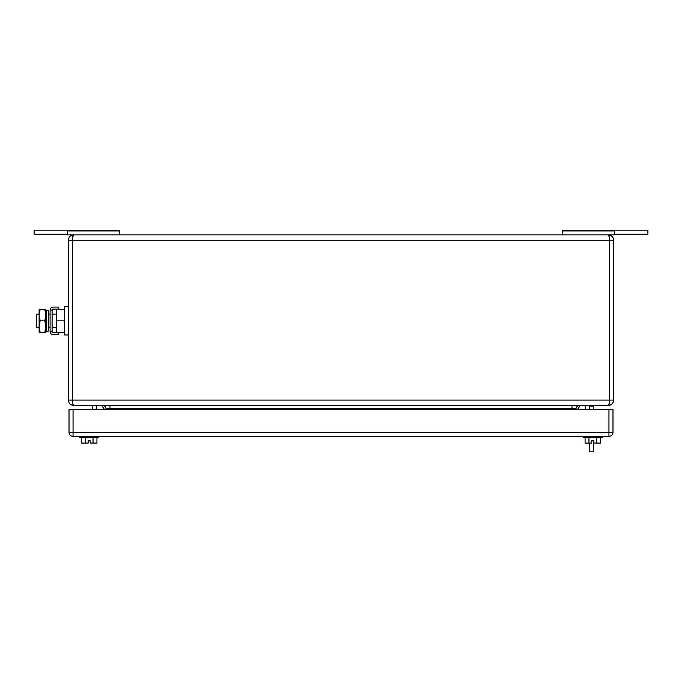 <?xml version="1.0" encoding="UTF-8"?>
<svg xmlns="http://www.w3.org/2000/svg" width="682" height="682" viewBox="0 0 682 682"><rect width="100%" height="100%" fill="white"/><g stroke="black" fill="none" stroke-linecap="round" stroke-linejoin="round"><path stroke-width="1.02" d="M72.642 237.089L73.724 234.898L608.276 234.898C609.086 235.213 609.538 237.004 609.623 240.269L613.647 240.269L613.638 400.436M609.358 237.089L608.276 234.898C611.515 235.213 613.306 237.004 613.647 240.269L613.638 239.928M609.358 403.275L608.276 405.466L73.724 405.466C72.914 405.151 72.463 403.36 72.377 400.095L72.377 240.269L609.623 240.269L609.623 400.095L613.647 400.095C613.306 403.36 611.515 405.151 608.276 405.466C609.086 405.151 609.538 403.36 609.623 400.095L68.353 400.095L68.353 240.269C68.694 237.004 70.485 235.213 73.724 234.898C72.914 235.213 72.463 237.004 72.377 240.269L68.353 240.269M72.642 403.275L73.724 405.466C70.485 405.151 68.694 403.36 68.353 400.095M610.04 235.188L610.68 235.46M611.677 236.108L612.453 236.884M613.092 237.89L613.502 238.998M610.04 405.176L610.68 404.903M611.677 404.255L612.453 403.48M613.092 402.474L613.502 401.366M105.957 409.498L105.957 408.825A3.359 3.359 0 0 0 102.598 405.466A3.359 3.359 0 0 1 105.957 408.825L572.01 408.825L572.01 405.466M579.402 405.466A3.359 3.359 0 0 0 576.043 408.825A3.359 3.359 0 0 1 579.402 405.466A3.359 3.359 0 0 0 576.043 408.825L576.043 409.498M67.68 234.224L34.1 234.224L34.1 230.192L119.384 230.192L119.384 234.898M73.579 234.898L67.68 234.898L67.68 230.192M119.384 230.951L67.68 230.951M562.616 234.898L562.616 230.192L647.9 230.192L647.9 234.224L614.32 234.224M562.616 230.951L614.32 230.951L614.32 230.192M608.293 234.898L614.32 234.898L614.32 230.951M608.276 234.898L609.981 235.171M104.346 409.498L101.925 405.466M92.522 409.498L92.522 405.466L96.554 405.466L96.554 409.498M585.446 405.466L585.446 409.498M577.654 409.498L580.075 405.466M589.478 409.498L589.478 406.14L593.502 406.14L593.502 405.466M589.478 405.466L589.478 406.14M589.478 443.078L589.478 451.808L593.502 451.808L593.843 440.393L591.823 440.393L591.823 443.078L588.958 443.078L588.958 437.708M593.502 406.14L593.502 409.498M45.975 313.336L46.615 310.242L46.615 331.461L45.975 328.366L45.975 313.336M46.615 331.461L48.524 331.068L48.524 310.642L46.615 310.242M68.353 334.956L64.458 334.956L64.458 306.747L68.353 306.747M64.458 320.855L56.265 320.855L56.265 309.44L64.458 309.44M56.265 320.855L56.265 332.27L64.458 332.27M36.785 327.573L39.121 327.573L39.121 314.138L36.785 314.138L36.785 327.573M45.975 327.573L45.975 314.138M48.524 314.138L50.084 314.138M52.096 314.138L56.265 314.138M48.524 327.573L50.084 327.573M52.096 327.573L56.265 327.573M39.121 326.797L39.121 332.27L40.144 332.27L39.121 326.797L40.144 320.855L44.816 320.855L45.839 315.144L45.839 332.27L40.144 332.27M39.121 309.44L40.144 309.44L39.121 309.44L39.121 326.559M45.839 309.44L45.839 315.144L44.816 309.44L45.839 309.44L40.144 309.44L39.121 315.144L40.144 320.855M45.839 326.559L44.816 320.855M44.816 332.27L45.839 326.797M50.084 310.122L52.096 310.122A1.023 1.023 0 0 1 53.119 309.099L58.814 309.099L58.814 307.088L53.119 307.088A3.035 3.035 0 0 0 50.084 310.122L50.084 331.58L52.096 331.58A1.023 1.023 0 0 0 53.119 332.603L58.814 332.603L58.814 334.623L53.119 334.623A3.035 3.035 0 0 1 50.084 331.58M52.096 310.122L52.096 331.58M608.949 436.361L73.051 436.361A4.032 4.032 0 0 1 69.018 432.328L69.018 409.498L73.051 409.498L73.051 432.328L608.949 432.328L608.949 436.361A4.032 4.032 0 0 0 612.982 432.328A4.032 4.032 0 0 1 608.949 436.361M608.949 409.498L612.982 409.498L612.982 432.328L608.949 432.328L608.949 409.498L73.051 409.498M583.434 436.361L583.434 437.708L602.232 437.708L602.232 436.361M585.079 437.708L585.079 443.078L588.958 443.078M591.823 440.393L593.843 440.393L593.843 443.078L596.707 443.078L596.707 437.708M600.586 437.708L600.586 443.078L596.707 443.078M79.768 436.361L79.768 437.708L98.566 437.708L98.566 436.361M81.414 437.708L81.414 443.078L85.293 443.078L85.293 437.708M96.921 437.708L96.921 443.078L90.177 443.078L90.177 440.393L88.157 440.393L88.157 443.078L85.293 443.078M93.042 443.078L93.042 437.708M90.177 440.393L88.157 440.393M104.423 409.498L102.01 405.466M577.577 409.498L579.99 405.466M109.99 405.466L109.99 409.498M572.01 409.498L572.01 408.825L576.043 408.825M73.051 432.328L73.051 436.361A4.032 4.032 0 0 1 69.018 432.328L73.051 432.328M73.682 405.466L72.019 405.193M608.276 405.466L609.981 405.193L608.276 405.466M72.352 409.498L72.906 409.788L72.352 409.498"/></g></svg>
